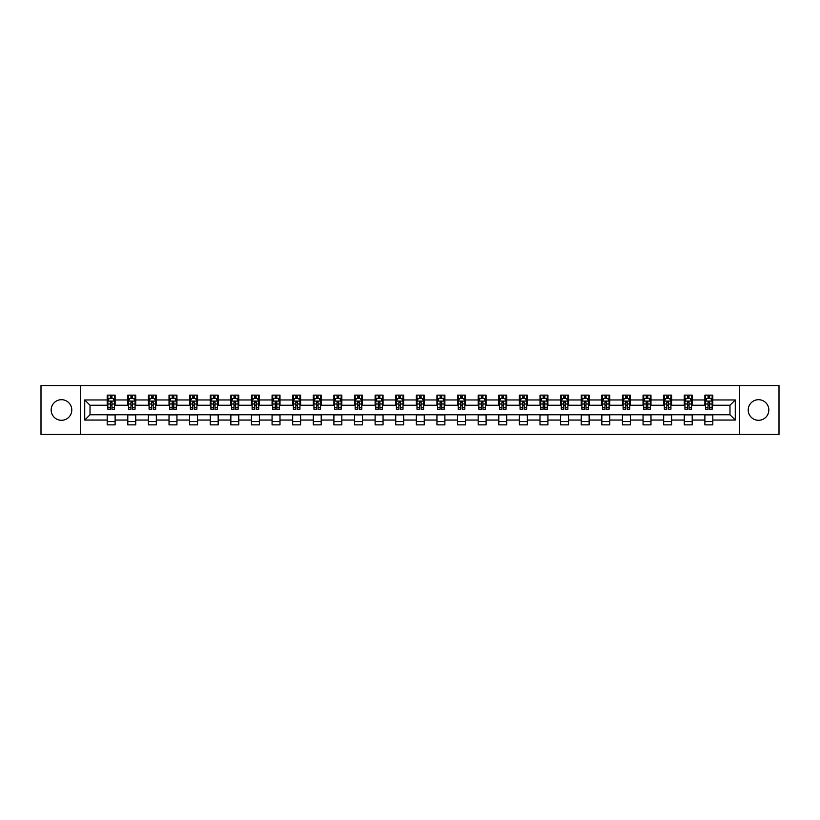 <?xml version="1.0" encoding="UTF-8"?>
<svg xmlns="http://www.w3.org/2000/svg" width="820" height="820" viewBox="0 0 820 820"><rect width="100%" height="100%" fill="white"/><g stroke="black" fill="none" stroke-linecap="round" stroke-linejoin="round"><path stroke-width="1.23" d="M758.52 399.699A10.301 10.301 0 0 0 748.219 410A10.301 10.301 0 0 0 758.52 420.301A10.301 10.301 0 0 0 768.832 410A10.301 10.301 0 0 0 758.52 399.699M61.479 399.699A10.301 10.301 0 0 0 51.168 410A10.301 10.301 0 0 0 61.479 420.301A10.301 10.301 0 0 0 71.781 410A10.301 10.301 0 0 0 61.479 399.699M739.63 434.446L779 434.446L779 385.554L739.63 385.554L739.63 434.446L80.37 434.446L80.37 385.554L41 385.554L41 434.446L80.37 434.446M739.63 385.554L80.37 385.554M712.805 399.955L712.805 395.137L704.882 395.137L704.882 399.955L692.203 399.955L692.203 395.137L684.269 395.137L684.269 399.955L671.59 399.955L671.59 395.137L663.667 395.137L663.667 399.955L650.977 399.955L650.977 395.137L643.054 395.137L643.054 399.955L630.365 399.955L630.365 395.137L622.441 395.137L622.441 399.955L609.762 399.955L609.762 395.137L601.829 395.137L601.829 399.955L589.149 399.955L589.149 395.137L581.226 395.137L581.226 399.955L568.537 399.955L568.537 395.137L560.614 395.137L560.614 399.955L547.924 399.955L547.924 395.137L540.001 395.137L540.001 399.955L527.322 399.955L527.322 395.137L519.388 395.137L519.388 399.955L506.709 399.955L506.709 395.137L498.785 395.137L498.785 399.955L486.096 399.955L486.096 395.137L478.173 395.137L478.173 399.955L465.493 399.955L465.493 395.137L457.56 395.137L457.56 399.955L444.881 399.955L444.881 395.137L436.947 395.137L436.947 399.955L424.268 399.955L424.268 395.137L416.345 395.137L416.345 399.955L403.655 399.955L403.655 395.137L395.732 395.137L395.732 399.955L383.053 399.955L383.053 395.137L375.119 395.137L375.119 399.955L362.44 399.955L362.44 395.137L354.506 395.137L354.506 399.955L341.827 399.955L341.827 395.137L333.904 395.137L333.904 399.955L321.214 399.955L321.214 395.137L313.291 395.137L313.291 399.955L300.612 399.955L300.612 395.137L292.678 395.137L292.678 399.955L279.999 399.955L279.999 395.137L272.076 395.137L272.076 399.955L259.386 399.955L259.386 395.137L251.463 395.137L251.463 399.955L238.774 399.955L238.774 395.137L230.85 395.137L230.85 399.955L218.171 399.955L218.171 395.137L210.238 395.137L210.238 399.955L197.558 399.955L197.558 395.137L189.635 395.137L189.635 399.955L176.946 399.955L176.946 395.137L169.022 395.137L169.022 399.955L156.333 399.955L156.333 395.137L148.41 395.137L148.41 399.955L135.73 399.955L135.73 395.137L127.797 395.137L127.797 399.955L115.118 399.955L115.118 395.137L107.194 395.137L107.194 399.955L84.726 399.955L84.726 420.045L90.015 414.756L107.194 414.756L107.194 424.862L115.118 424.862L115.118 414.756L127.797 414.756L127.797 424.862L135.73 424.862L135.73 414.756L148.41 414.756L148.41 424.862L156.333 424.862L156.333 414.756L169.022 414.756L169.022 424.862L176.946 424.862L176.946 414.756L189.635 414.756L189.635 424.862L197.558 424.862L197.558 414.756L210.238 414.756L210.238 424.862L218.171 424.862L218.171 414.756L230.85 414.756L230.85 424.862L238.774 424.862L238.774 414.756L251.463 414.756L251.463 424.862L259.386 424.862L259.386 414.756L272.076 414.756L272.076 424.862L279.999 424.862L279.999 414.756L292.678 414.756L292.678 424.862L300.612 424.862L300.612 414.756L313.291 414.756L313.291 424.862L321.214 424.862L321.214 414.756L333.904 414.756L333.904 424.862L341.827 424.862L341.827 414.756L354.506 414.756L354.506 424.862L362.44 424.862L362.44 414.756L375.119 414.756L375.119 424.862L383.053 424.862L383.053 414.756L395.732 414.756L395.732 424.862L403.655 424.862L403.655 414.756L416.345 414.756L416.345 424.862L424.268 424.862L424.268 414.756L436.947 414.756L436.947 424.862L444.881 424.862L444.881 414.756L457.56 414.756L457.56 424.862L465.493 424.862L465.493 414.756L478.173 414.756L478.173 424.862L486.096 424.862L486.096 414.756L498.785 414.756L498.785 424.862L506.709 424.862L506.709 414.756L519.388 414.756L519.388 424.862L527.322 424.862L527.322 414.756L540.001 414.756L540.001 424.862L547.924 424.862L547.924 414.756L560.614 414.756L560.614 424.862L568.537 424.862L568.537 414.756L581.226 414.756L581.226 424.862L589.149 424.862L589.149 414.756L601.829 414.756L601.829 424.862L609.762 424.862L609.762 414.756L622.441 414.756L622.441 424.862L630.365 424.862L630.365 414.756L643.054 414.756L643.054 424.862L650.977 424.862L650.977 414.756L663.667 414.756L663.667 424.862L671.59 424.862L671.59 414.756L684.269 414.756L684.269 424.862L692.203 424.862L692.203 414.756L704.882 414.756L704.882 424.862L712.805 424.862L712.805 414.756L729.984 414.756L729.984 405.244L712.805 405.244L712.805 399.955L735.274 399.955L735.274 420.045L712.805 420.045M704.882 420.045L692.203 420.045M684.269 420.045L671.59 420.045M663.667 420.045L650.977 420.045M643.054 420.045L630.365 420.045M622.441 420.045L609.762 420.045M601.829 420.045L589.149 420.045M581.226 420.045L568.537 420.045M560.614 420.045L547.924 420.045M540.001 420.045L527.322 420.045M519.388 420.045L506.709 420.045M498.785 420.045L486.096 420.045M478.173 420.045L465.493 420.045M457.56 420.045L444.881 420.045M436.947 420.045L424.268 420.045M416.345 420.045L403.655 420.045M395.732 420.045L383.053 420.045M375.119 420.045L362.44 420.045M354.506 420.045L341.827 420.045M333.904 420.045L321.214 420.045M313.291 420.045L300.612 420.045M292.678 420.045L279.999 420.045M272.076 420.045L259.386 420.045M251.463 420.045L238.774 420.045M230.85 420.045L218.171 420.045M210.238 420.045L197.558 420.045M189.635 420.045L176.946 420.045M169.022 420.045L156.333 420.045M148.41 420.045L135.73 420.045M127.797 420.045L115.118 420.045M107.194 420.045L84.726 420.045M704.882 399.955L704.882 405.244L692.203 405.244L692.203 399.955M684.269 399.955L684.269 405.244L671.59 405.244L671.59 399.955M663.667 399.955L663.667 405.244L650.977 405.244L650.977 399.955M643.054 399.955L643.054 405.244L630.365 405.244L630.365 399.955M622.441 399.955L622.441 405.244L609.762 405.244L609.762 399.955M601.829 399.955L601.829 405.244L589.149 405.244L589.149 399.955M581.226 399.955L581.226 405.244L568.537 405.244L568.537 399.955M560.614 399.955L560.614 405.244L547.924 405.244L547.924 399.955M540.001 399.955L540.001 405.244L527.322 405.244L527.322 399.955M519.388 399.955L519.388 405.244L506.709 405.244L506.709 399.955M498.785 399.955L498.785 405.244L486.096 405.244L486.096 399.955M478.173 399.955L478.173 405.244L465.493 405.244L465.493 399.955M457.56 399.955L457.56 405.244L444.881 405.244L444.881 399.955M436.947 399.955L436.947 405.244L424.268 405.244L424.268 399.955M416.345 399.955L416.345 405.244L403.655 405.244L403.655 399.955M395.732 399.955L395.732 405.244L383.053 405.244L383.053 399.955M375.119 399.955L375.119 405.244L362.44 405.244L362.44 399.955M354.506 399.955L354.506 405.244L341.827 405.244L341.827 399.955M333.904 399.955L333.904 405.244L321.214 405.244L321.214 399.955M313.291 399.955L313.291 405.244L300.612 405.244L300.612 399.955M292.678 399.955L292.678 405.244L279.999 405.244L279.999 399.955M272.076 399.955L272.076 405.244L259.386 405.244L259.386 399.955M251.463 399.955L251.463 405.244L238.774 405.244L238.774 399.955M230.85 399.955L230.85 405.244L218.171 405.244L218.171 399.955M210.238 399.955L210.238 405.244L197.558 405.244L197.558 399.955M189.635 399.955L189.635 405.244L176.946 405.244L176.946 399.955M169.022 399.955L169.022 405.244L156.333 405.244L156.333 399.955M148.41 399.955L148.41 405.244L135.73 405.244L135.73 399.955M127.797 399.955L127.797 405.244L115.118 405.244L115.118 399.955M107.194 399.955L107.194 405.244L90.015 405.244L84.726 399.955M90.015 405.244L90.015 414.756M735.274 420.045L729.984 414.756M729.984 405.244L735.274 399.955M107.194 398.438L107.85 398.438M110.362 398.438L111.95 398.438M114.451 398.438L115.118 398.438M107.194 405.111L107.85 405.111M110.362 405.111L111.95 405.111M114.451 405.111L115.118 405.111M107.194 414.889L115.118 414.889M107.194 421.562L115.118 421.562M127.797 414.889L135.73 414.889M127.797 421.562L135.73 421.562M127.797 398.438L128.463 398.438M130.974 398.438L132.553 398.438M135.064 398.438L135.73 398.438M127.797 405.111L128.463 405.111M130.974 405.111L132.553 405.111M135.064 405.111L135.73 405.111M148.41 414.889L156.333 414.889M148.41 421.562L156.333 421.562M148.41 398.438L149.076 398.438M151.577 398.438L153.166 398.438M155.677 398.438L156.333 398.438M148.41 405.111L149.076 405.111M151.577 405.111L153.166 405.111M155.677 405.111L156.333 405.111M169.022 414.889L176.946 414.889M169.022 421.562L176.946 421.562M169.022 398.438L169.678 398.438M172.19 398.438L173.778 398.438M176.29 398.438L176.946 398.438M169.022 405.111L169.678 405.111M172.19 405.111L173.778 405.111M176.29 405.111L176.946 405.111M189.635 414.889L197.558 414.889M189.635 421.562L197.558 421.562M189.635 398.438L190.291 398.438M192.802 398.438L194.391 398.438M196.892 398.438L197.558 398.438M189.635 405.111L190.291 405.111M192.802 405.111L194.391 405.111M196.892 405.111L197.558 405.111M210.238 414.889L218.171 414.889M210.238 421.562L218.171 421.562M210.238 398.438L210.904 398.438M213.415 398.438L214.994 398.438M217.505 398.438L218.171 398.438M210.238 405.111L210.904 405.111M213.415 405.111L214.994 405.111M217.505 405.111L218.171 405.111M230.85 414.889L238.774 414.889M230.85 421.562L238.774 421.562M230.85 398.438L231.506 398.438M234.018 398.438L235.606 398.438M238.118 398.438L238.774 398.438M230.85 405.111L231.506 405.111M234.018 405.111L235.606 405.111M238.118 405.111L238.774 405.111M251.463 414.889L259.386 414.889M251.463 421.562L259.386 421.562M251.463 398.438L252.119 398.438M254.63 398.438L256.219 398.438M258.73 398.438L259.386 398.438M251.463 405.111L252.119 405.111M254.63 405.111L256.219 405.111M258.73 405.111L259.386 405.111M272.076 414.889L279.999 414.889M272.076 421.562L279.999 421.562M272.076 398.438L272.732 398.438M275.243 398.438L276.832 398.438M279.333 398.438L279.999 398.438M272.076 405.111L272.732 405.111M275.243 405.111L276.832 405.111M279.333 405.111L279.999 405.111M292.678 414.889L300.612 414.889M292.678 421.562L300.612 421.562M292.678 398.438L293.345 398.438M295.856 398.438L297.434 398.438M299.946 398.438L300.612 398.438M292.678 405.111L293.345 405.111M295.856 405.111L297.434 405.111M299.946 405.111L300.612 405.111M313.291 414.889L321.214 414.889M313.291 421.562L321.214 421.562M313.291 398.438L313.947 398.438M316.458 398.438L318.047 398.438M320.558 398.438L321.214 398.438M313.291 405.111L313.947 405.111M316.458 405.111L318.047 405.111M320.558 405.111L321.214 405.111M333.904 414.889L341.827 414.889M333.904 421.562L341.827 421.562M333.904 398.438L334.56 398.438M337.071 398.438L338.66 398.438M341.171 398.438L341.827 398.438M333.904 405.111L334.56 405.111M337.071 405.111L338.66 405.111M341.171 405.111L341.827 405.111M354.506 414.889L362.44 414.889M354.506 421.562L362.44 421.562M354.506 398.438L355.173 398.438M357.684 398.438L359.262 398.438M361.774 398.438L362.44 398.438M354.506 405.111L355.173 405.111M357.684 405.111L359.262 405.111M361.774 405.111L362.44 405.111M375.119 414.889L383.053 414.889M375.119 421.562L383.053 421.562M375.119 398.438L375.785 398.438M378.297 398.438L379.875 398.438M382.386 398.438L383.053 398.438M375.119 405.111L375.785 405.111M378.297 405.111L379.875 405.111M382.386 405.111L383.053 405.111M395.732 414.889L403.655 414.889M395.732 421.562L403.655 421.562M395.732 398.438L396.388 398.438M398.899 398.438L400.488 398.438M402.999 398.438L403.655 398.438M395.732 405.111L396.388 405.111M398.899 405.111L400.488 405.111M402.999 405.111L403.655 405.111M416.345 414.889L424.268 414.889M416.345 421.562L424.268 421.562M416.345 398.438L417.001 398.438M419.512 398.438L421.101 398.438M423.612 398.438L424.268 398.438M416.345 405.111L417.001 405.111M419.512 405.111L421.101 405.111M423.612 405.111L424.268 405.111M436.947 414.889L444.881 414.889M436.947 421.562L444.881 421.562M436.947 398.438L437.613 398.438M440.125 398.438L441.703 398.438M444.214 398.438L444.881 398.438M436.947 405.111L437.613 405.111M440.125 405.111L441.703 405.111M444.214 405.111L444.881 405.111M457.56 414.889L465.493 414.889M457.56 421.562L465.493 421.562M457.56 398.438L458.226 398.438M460.737 398.438L462.316 398.438M464.827 398.438L465.493 398.438M457.56 405.111L458.226 405.111M460.737 405.111L462.316 405.111M464.827 405.111L465.493 405.111M478.173 414.889L486.096 414.889M478.173 421.562L486.096 421.562M478.173 398.438L478.829 398.438M481.34 398.438L482.929 398.438M485.44 398.438L486.096 398.438M478.173 405.111L478.829 405.111M481.34 405.111L482.929 405.111M485.44 405.111L486.096 405.111M498.785 414.889L506.709 414.889M498.785 421.562L506.709 421.562M498.785 398.438L499.441 398.438M501.953 398.438L503.541 398.438M506.053 398.438L506.709 398.438M498.785 405.111L499.441 405.111M501.953 405.111L503.541 405.111M506.053 405.111L506.709 405.111M519.388 414.889L527.322 414.889M519.388 421.562L527.322 421.562M519.388 398.438L520.054 398.438M522.565 398.438L524.144 398.438M526.655 398.438L527.322 398.438M519.388 405.111L520.054 405.111M522.565 405.111L524.144 405.111M526.655 405.111L527.322 405.111M540.001 414.889L547.924 414.889M540.001 421.562L547.924 421.562M540.001 398.438L540.667 398.438M543.168 398.438L544.757 398.438M547.268 398.438L547.924 398.438M540.001 405.111L540.667 405.111M543.168 405.111L544.757 405.111M547.268 405.111L547.924 405.111M560.614 414.889L568.537 414.889M560.614 421.562L568.537 421.562M560.614 398.438L561.269 398.438M563.781 398.438L565.37 398.438M567.881 398.438L568.537 398.438M560.614 405.111L561.269 405.111M563.781 405.111L565.37 405.111M567.881 405.111L568.537 405.111M581.226 414.889L589.149 414.889M581.226 421.562L589.149 421.562M581.226 398.438L581.882 398.438M584.393 398.438L585.982 398.438M588.493 398.438L589.149 398.438M581.226 405.111L581.882 405.111M584.393 405.111L585.982 405.111M588.493 405.111L589.149 405.111M601.829 414.889L609.762 414.889M601.829 421.562L609.762 421.562M601.829 398.438L602.495 398.438M605.006 398.438L606.585 398.438M609.096 398.438L609.762 398.438M601.829 405.111L602.495 405.111M605.006 405.111L606.585 405.111M609.096 405.111L609.762 405.111M622.441 414.889L630.365 414.889M622.441 421.562L630.365 421.562M622.441 398.438L623.108 398.438M625.609 398.438L627.197 398.438M629.709 398.438L630.365 398.438M622.441 405.111L623.108 405.111M625.609 405.111L627.197 405.111M629.709 405.111L630.365 405.111M643.054 414.889L650.977 414.889M643.054 421.562L650.977 421.562M643.054 398.438L643.71 398.438M646.221 398.438L647.81 398.438M650.322 398.438L650.977 398.438M643.054 405.111L643.71 405.111M646.221 405.111L647.81 405.111M650.322 405.111L650.977 405.111M663.667 414.889L671.59 414.889M663.667 421.562L671.59 421.562M663.667 398.438L664.323 398.438M666.834 398.438L668.423 398.438M670.924 398.438L671.59 398.438M663.667 405.111L664.323 405.111M666.834 405.111L668.423 405.111M670.924 405.111L671.59 405.111M684.269 414.889L692.203 414.889M684.269 421.562L692.203 421.562M684.269 398.438L684.936 398.438M687.447 398.438L689.025 398.438M691.537 398.438L692.203 398.438M684.269 405.111L684.936 405.111M687.447 405.111L689.025 405.111M691.537 405.111L692.203 405.111M704.882 414.889L712.805 414.889M704.882 421.562L712.805 421.562M704.882 398.438L705.548 398.438M708.049 398.438L709.638 398.438M712.149 398.438L712.805 398.438M704.882 405.111L705.548 405.111M708.049 405.111L709.638 405.111M712.149 405.111L712.805 405.111M111.95 396.859L110.362 396.859M114.451 407.55L111.95 407.55L111.95 409.211L114.451 409.211L114.451 401.144L113.139 398.51L109.173 398.51L107.85 401.144L107.85 409.211L110.362 409.211L110.362 407.55L107.85 407.55M107.85 401.144L107.85 395.137M114.451 401.144L114.451 395.137M110.362 398.51L110.362 395.137M111.95 395.137L111.95 398.51M111.95 407.55L111.95 402.138L110.362 402.138L110.362 407.55M132.553 396.859L130.974 396.859M135.064 407.55L132.553 407.55L132.553 409.211L135.064 409.211L135.064 401.144L133.742 398.51L129.785 398.51L128.463 401.144L128.463 409.211L130.974 409.211L130.974 407.55L128.463 407.55M128.463 401.144L128.463 395.137M135.064 401.144L135.064 395.137M130.974 398.51L130.974 395.137M132.553 395.137L132.553 398.51M132.553 407.55L132.553 402.138L130.974 402.138L130.974 407.55M153.166 396.859L151.577 396.859M155.677 407.55L153.166 407.55L153.166 409.211L155.677 409.211L155.677 401.144L154.355 398.51L150.388 398.51L149.076 401.144L149.076 409.211L151.577 409.211L151.577 407.55L149.076 407.55M149.076 401.144L149.076 395.137M155.677 401.144L155.677 395.137M151.577 398.51L151.577 395.137M153.166 395.137L153.166 398.51M153.166 407.55L153.166 402.138L151.577 402.138L151.577 407.55M173.778 396.859L172.19 396.859M176.29 407.55L173.778 407.55L173.778 409.211L176.29 409.211L176.29 401.144L174.967 398.51L171.001 398.51L169.678 401.144L169.678 409.211L172.19 409.211L172.19 407.55L169.678 407.55M169.678 401.144L169.678 395.137M176.29 401.144L176.29 395.137M172.19 398.51L172.19 395.137M173.778 395.137L173.778 398.51M173.778 407.55L173.778 402.138L172.19 402.138L172.19 407.55M194.391 396.859L192.802 396.859M196.892 407.55L194.391 407.55L194.391 409.211L196.892 409.211L196.892 401.144L195.58 398.51L191.613 398.51L190.291 401.144L190.291 409.211L192.802 409.211L192.802 407.55L190.291 407.55M190.291 401.144L190.291 395.137M196.892 401.144L196.892 395.137M192.802 398.51L192.802 395.137M194.391 395.137L194.391 398.51M194.391 407.55L194.391 402.138L192.802 402.138L192.802 407.55M214.994 396.859L213.415 396.859M217.505 407.55L214.994 407.55L214.994 409.211L217.505 409.211L217.505 401.144L216.183 398.51L212.226 398.51L210.904 401.144L210.904 409.211L213.415 409.211L213.415 407.55L210.904 407.55M210.904 401.144L210.904 395.137M217.505 401.144L217.505 395.137M213.415 398.51L213.415 395.137M214.994 395.137L214.994 398.51M214.994 407.55L214.994 402.138L213.415 402.138L213.415 407.55M235.606 396.859L234.018 396.859M238.118 407.55L235.606 407.55L235.606 409.211L238.118 409.211L238.118 401.144L236.796 398.51L232.829 398.51L231.506 401.144L231.506 409.211L234.018 409.211L234.018 407.55L231.506 407.55M231.506 401.144L231.506 395.137M238.118 401.144L238.118 395.137M234.018 398.51L234.018 395.137M235.606 395.137L235.606 398.51M235.606 407.55L235.606 402.138L234.018 402.138L234.018 407.55M256.219 396.859L254.63 396.859M258.73 407.55L256.219 407.55L256.219 409.211L258.73 409.211L258.73 401.144L257.408 398.51L253.441 398.51L252.119 401.144L252.119 409.211L254.63 409.211L254.63 407.55L252.119 407.55M252.119 401.144L252.119 395.137M258.73 401.144L258.73 395.137M254.63 398.51L254.63 395.137M256.219 395.137L256.219 398.51M256.219 407.55L256.219 402.138L254.63 402.138L254.63 407.55M276.832 396.859L275.243 396.859M279.333 407.55L276.832 407.55L276.832 409.211L279.333 409.211L279.333 401.144L278.021 398.51L274.054 398.51L272.732 401.144L272.732 409.211L275.243 409.211L275.243 407.55L272.732 407.55M272.732 401.144L272.732 395.137M279.333 401.144L279.333 395.137M275.243 398.51L275.243 395.137M276.832 395.137L276.832 398.51M276.832 407.55L276.832 402.138L275.243 402.138L275.243 407.55M297.434 396.859L295.856 396.859M299.946 407.55L297.434 407.55L297.434 409.211L299.946 409.211L299.946 401.144L298.623 398.51L294.667 398.51L293.345 401.144L293.345 409.211L295.856 409.211L295.856 407.55L293.345 407.55M293.345 401.144L293.345 395.137M299.946 401.144L299.946 395.137M295.856 398.51L295.856 395.137M297.434 395.137L297.434 398.51M297.434 407.55L297.434 402.138L295.856 402.138L295.856 407.55M318.047 396.859L316.458 396.859M320.558 407.55L318.047 407.55L318.047 409.211L320.558 409.211L320.558 401.144L319.236 398.51L315.269 398.51L313.947 401.144L313.947 409.211L316.458 409.211L316.458 407.55L313.947 407.55M313.947 401.144L313.947 395.137M320.558 401.144L320.558 395.137M316.458 398.51L316.458 395.137M318.047 395.137L318.047 398.51M318.047 407.55L318.047 402.138L316.458 402.138L316.458 407.55M338.66 396.859L337.071 396.859M341.171 407.55L338.66 407.55L338.66 409.211L341.171 409.211L341.171 401.144L339.849 398.51L335.882 398.51L334.56 401.144L334.56 409.211L337.071 409.211L337.071 407.55L334.56 407.55M334.56 401.144L334.56 395.137M341.171 401.144L341.171 395.137M337.071 398.51L337.071 395.137M338.66 395.137L338.66 398.51M338.66 407.55L338.66 402.138L337.071 402.138L337.071 407.55M359.262 396.859L357.684 396.859M361.774 407.55L359.262 407.55L359.262 409.211L361.774 409.211L361.774 401.144L360.452 398.51L356.495 398.51L355.173 401.144L355.173 409.211L357.684 409.211L357.684 407.55L355.173 407.55M355.173 401.144L355.173 395.137M361.774 401.144L361.774 395.137M357.684 398.51L357.684 395.137M359.262 395.137L359.262 398.51M359.262 407.55L359.262 402.138L357.684 402.138L357.684 407.55M379.875 396.859L378.297 396.859M382.386 407.55L379.875 407.55L379.875 409.211L382.386 409.211L382.386 401.144L381.064 398.51L377.108 398.51L375.785 401.144L375.785 409.211L378.297 409.211L378.297 407.55L375.785 407.55M375.785 401.144L375.785 395.137M382.386 401.144L382.386 395.137M378.297 398.51L378.297 395.137M379.875 395.137L379.875 398.51M379.875 407.55L379.875 402.138L378.297 402.138L378.297 407.55M400.488 396.859L398.899 396.859M402.999 407.55L400.488 407.55L400.488 409.211L402.999 409.211L402.999 401.144L401.677 398.51L397.71 398.51L396.388 401.144L396.388 409.211L398.899 409.211L398.899 407.55L396.388 407.55M396.388 401.144L396.388 395.137M402.999 401.144L402.999 395.137M398.899 398.51L398.899 395.137M400.488 395.137L400.488 398.51M400.488 407.55L400.488 402.138L398.899 402.138L398.899 407.55M421.101 396.859L419.512 396.859M423.612 407.55L421.101 407.55L421.101 409.211L423.612 409.211L423.612 401.144L422.29 398.51L418.323 398.51L417.001 401.144L417.001 409.211L419.512 409.211L419.512 407.55L417.001 407.55M417.001 401.144L417.001 395.137M423.612 401.144L423.612 395.137M419.512 398.51L419.512 395.137M421.101 395.137L421.101 398.51M421.101 407.55L421.101 402.138L419.512 402.138L419.512 407.55M441.703 396.859L440.125 396.859M444.214 407.55L441.703 407.55L441.703 409.211L444.214 409.211L444.214 401.144L442.892 398.51L438.936 398.51L437.613 401.144L437.613 409.211L440.125 409.211L440.125 407.55L437.613 407.55M437.613 401.144L437.613 395.137M444.214 401.144L444.214 395.137M440.125 398.51L440.125 395.137M441.703 395.137L441.703 398.51M441.703 407.55L441.703 402.138L440.125 402.138L440.125 407.55M462.316 396.859L460.737 396.859M464.827 407.55L462.316 407.55L462.316 409.211L464.827 409.211L464.827 401.144L463.505 398.51L459.548 398.51L458.226 401.144L458.226 409.211L460.737 409.211L460.737 407.55L458.226 407.55M458.226 401.144L458.226 395.137M464.827 401.144L464.827 395.137M460.737 398.51L460.737 395.137M462.316 395.137L462.316 398.51M462.316 407.55L462.316 402.138L460.737 402.138L460.737 407.55M482.929 396.859L481.34 396.859M485.44 407.55L482.929 407.55L482.929 409.211L485.44 409.211L485.44 401.144L484.118 398.51L480.151 398.51L478.829 401.144L478.829 409.211L481.34 409.211L481.34 407.55L478.829 407.55M478.829 401.144L478.829 395.137M485.44 401.144L485.44 395.137M481.34 398.51L481.34 395.137M482.929 395.137L482.929 398.51M482.929 407.55L482.929 402.138L481.34 402.138L481.34 407.55M503.541 396.859L501.953 396.859M506.053 407.55L503.541 407.55L503.541 409.211L506.053 409.211L506.053 401.144L504.73 398.51L500.764 398.51L499.441 401.144L499.441 409.211L501.953 409.211L501.953 407.55L499.441 407.55M499.441 401.144L499.441 395.137M506.053 401.144L506.053 395.137M501.953 398.51L501.953 395.137M503.541 395.137L503.541 398.51M503.541 407.55L503.541 402.138L501.953 402.138L501.953 407.55M524.144 396.859L522.565 396.859M526.655 407.55L524.144 407.55L524.144 409.211L526.655 409.211L526.655 401.144L525.333 398.51L521.376 398.51L520.054 401.144L520.054 409.211L522.565 409.211L522.565 407.55L520.054 407.55M520.054 401.144L520.054 395.137M526.655 401.144L526.655 395.137M522.565 398.51L522.565 395.137M524.144 395.137L524.144 398.51M524.144 407.55L524.144 402.138L522.565 402.138L522.565 407.55M544.757 396.859L543.168 396.859M547.268 407.55L544.757 407.55L544.757 409.211L547.268 409.211L547.268 401.144L545.946 398.51L541.979 398.51L540.667 401.144L540.667 409.211L543.168 409.211L543.168 407.55L540.667 407.55M540.667 401.144L540.667 395.137M547.268 401.144L547.268 395.137M543.168 398.51L543.168 395.137M544.757 395.137L544.757 398.51M544.757 407.55L544.757 402.138L543.168 402.138L543.168 407.55M565.37 396.859L563.781 396.859M567.881 407.55L565.37 407.55L565.37 409.211L567.881 409.211L567.881 401.144L566.558 398.51L562.592 398.51L561.269 401.144L561.269 409.211L563.781 409.211L563.781 407.55L561.269 407.55M561.269 401.144L561.269 395.137M567.881 401.144L567.881 395.137M563.781 398.51L563.781 395.137M565.37 395.137L565.37 398.51M565.37 407.55L565.37 402.138L563.781 402.138L563.781 407.55M585.982 396.859L584.393 396.859M588.493 407.55L585.982 407.55L585.982 409.211L588.493 409.211L588.493 401.144L587.171 398.51L583.204 398.51L581.882 401.144L581.882 409.211L584.393 409.211L584.393 407.55L581.882 407.55M581.882 401.144L581.882 395.137M588.493 401.144L588.493 395.137M584.393 398.51L584.393 395.137M585.982 395.137L585.982 398.51M585.982 407.55L585.982 402.138L584.393 402.138L584.393 407.55M606.585 396.859L605.006 396.859M609.096 407.55L606.585 407.55L606.585 409.211L609.096 409.211L609.096 401.144L607.774 398.51L603.817 398.51L602.495 401.144L602.495 409.211L605.006 409.211L605.006 407.55L602.495 407.55M602.495 401.144L602.495 395.137M609.096 401.144L609.096 395.137M605.006 398.51L605.006 395.137M606.585 395.137L606.585 398.51M606.585 407.55L606.585 402.138L605.006 402.138L605.006 407.55M627.197 396.859L625.609 396.859M629.709 407.55L627.197 407.55L627.197 409.211L629.709 409.211L629.709 401.144L628.386 398.51L624.42 398.51L623.108 401.144L623.108 409.211L625.609 409.211L625.609 407.55L623.108 407.55M623.108 401.144L623.108 395.137M629.709 401.144L629.709 395.137M625.609 398.51L625.609 395.137M627.197 395.137L627.197 398.51M627.197 407.55L627.197 402.138L625.609 402.138L625.609 407.55M647.81 396.859L646.221 396.859M650.322 407.55L647.81 407.55L647.81 409.211L650.322 409.211L650.322 401.144L648.999 398.51L645.032 398.51L643.71 401.144L643.71 409.211L646.221 409.211L646.221 407.55L643.71 407.55M643.71 401.144L643.71 395.137M650.322 401.144L650.322 395.137M646.221 398.51L646.221 395.137M647.81 395.137L647.81 398.51M647.81 407.55L647.81 402.138L646.221 402.138L646.221 407.55M668.423 396.859L666.834 396.859M670.924 407.55L668.423 407.55L668.423 409.211L670.924 409.211L670.924 401.144L669.612 398.51L665.645 398.51L664.323 401.144L664.323 409.211L666.834 409.211L666.834 407.55L664.323 407.55M664.323 401.144L664.323 395.137M670.924 401.144L670.924 395.137M666.834 398.51L666.834 395.137M668.423 395.137L668.423 398.51M668.423 407.55L668.423 402.138L666.834 402.138L666.834 407.55M689.025 396.859L687.447 396.859M691.537 407.55L689.025 407.55L689.025 409.211L691.537 409.211L691.537 401.144L690.214 398.51L686.258 398.51L684.936 401.144L684.936 409.211L687.447 409.211L687.447 407.55L684.936 407.55M684.936 401.144L684.936 395.137M691.537 401.144L691.537 395.137M687.447 398.51L687.447 395.137M689.025 395.137L689.025 398.51M689.025 407.55L689.025 402.138L687.447 402.138L687.447 407.55M709.638 396.859L708.049 396.859M712.149 407.55L709.638 407.55L709.638 409.211L712.149 409.211L712.149 401.144L710.827 398.51L706.86 398.51L705.548 401.144L705.548 409.211L708.049 409.211L708.049 407.55L705.548 407.55M705.548 401.144L705.548 395.137M712.149 401.144L712.149 395.137M708.049 398.51L708.049 395.137M709.638 395.137L709.638 398.51M709.638 407.55L709.638 402.138L708.049 402.138L708.049 407.55M114.421 401.082L107.881 401.082M107.85 398.663L109.091 398.663M113.211 398.663L114.451 398.663M110.362 404.014L107.85 404.014M114.451 404.014L111.95 404.014M111.95 397.7L110.362 397.7M135.034 401.082L128.494 401.082M128.463 398.663L129.703 398.663M133.824 398.663L135.064 398.663M130.974 404.014L128.463 404.014M135.064 404.014L132.553 404.014M132.553 397.7L130.974 397.7M155.646 401.082L149.107 401.082M149.076 398.663L150.316 398.663M154.437 398.663L155.677 398.663M151.577 404.014L149.076 404.014M155.677 404.014L153.166 404.014M153.166 397.7L151.577 397.7M176.249 401.082L169.709 401.082M169.678 398.663L170.919 398.663M175.049 398.663L176.29 398.663M172.19 404.014L169.678 404.014M176.29 404.014L173.778 404.014M173.778 397.7L172.19 397.7M196.861 401.082L190.322 401.082M190.291 398.663L191.531 398.663M195.652 398.663L196.892 398.663M192.802 404.014L190.291 404.014M196.892 404.014L194.391 404.014M194.391 397.7L192.802 397.7M217.474 401.082L210.935 401.082M210.904 398.663L212.144 398.663M216.265 398.663L217.505 398.663M213.415 404.014L210.904 404.014M217.505 404.014L214.994 404.014M214.994 397.7L213.415 397.7M238.087 401.082L231.547 401.082M231.506 398.663L232.757 398.663M236.877 398.663L238.118 398.663M234.018 404.014L231.506 404.014M238.118 404.014L235.606 404.014M235.606 397.7L234.018 397.7M258.689 401.082L252.15 401.082M252.119 398.663L253.359 398.663M257.49 398.663L258.73 398.663M254.63 404.014L252.119 404.014M258.73 404.014L256.219 404.014M256.219 397.7L254.63 397.7M279.302 401.082L272.763 401.082M272.732 398.663L273.972 398.663M278.093 398.663L279.333 398.663M275.243 404.014L272.732 404.014M279.333 404.014L276.832 404.014M276.832 397.7L275.243 397.7M299.915 401.082L293.375 401.082M293.345 398.663L294.585 398.663M298.705 398.663L299.946 398.663M295.856 404.014L293.345 404.014M299.946 404.014L297.434 404.014M297.434 397.7L295.856 397.7M320.528 401.082L313.988 401.082M313.947 398.663L315.198 398.663M319.318 398.663L320.558 398.663M316.458 404.014L313.947 404.014M320.558 404.014L318.047 404.014M318.047 397.7L316.458 397.7M341.13 401.082L334.591 401.082M334.56 398.663L335.8 398.663M339.921 398.663L341.171 398.663M337.071 404.014L334.56 404.014M341.171 404.014L338.66 404.014M338.66 397.7L337.071 397.7M361.743 401.082L355.203 401.082M355.173 398.663L356.413 398.663M360.534 398.663L361.774 398.663M357.684 404.014L355.173 404.014M361.774 404.014L359.262 404.014M359.262 397.7L357.684 397.7M382.356 401.082L375.816 401.082M375.785 398.663L377.026 398.663M381.146 398.663L382.386 398.663M378.297 404.014L375.785 404.014M382.386 404.014L379.875 404.014M379.875 397.7L378.297 397.7M402.968 401.082L396.429 401.082M396.388 398.663L397.638 398.663M401.759 398.663L402.999 398.663M398.899 404.014L396.388 404.014M402.999 404.014L400.488 404.014M400.488 397.7L398.899 397.7M423.571 401.082L417.031 401.082M417.001 398.663L418.241 398.663M422.361 398.663L423.612 398.663M419.512 404.014L417.001 404.014M423.612 404.014L421.101 404.014M421.101 397.7L419.512 397.7M444.184 401.082L437.644 401.082M437.613 398.663L438.854 398.663M442.974 398.663L444.214 398.663M440.125 404.014L437.613 404.014M444.214 404.014L441.703 404.014M441.703 397.7L440.125 397.7M464.796 401.082L458.257 401.082M458.226 398.663L459.466 398.663M463.587 398.663L464.827 398.663M460.737 404.014L458.226 404.014M464.827 404.014L462.316 404.014M462.316 397.7L460.737 397.7M485.409 401.082L478.87 401.082M478.829 398.663L480.079 398.663M484.2 398.663L485.44 398.663M481.34 404.014L478.829 404.014M485.44 404.014L482.929 404.014M482.929 397.7L481.34 397.7M506.012 401.082L499.472 401.082M499.441 398.663L500.682 398.663M504.802 398.663L506.053 398.663M501.953 404.014L499.441 404.014M506.053 404.014L503.541 404.014M503.541 397.7L501.953 397.7M526.624 401.082L520.085 401.082M520.054 398.663L521.294 398.663M525.415 398.663L526.655 398.663M522.565 404.014L520.054 404.014M526.655 404.014L524.144 404.014M524.144 397.7L522.565 397.7M547.237 401.082L540.698 401.082M540.667 398.663L541.907 398.663M546.028 398.663L547.268 398.663M543.168 404.014L540.667 404.014M547.268 404.014L544.757 404.014M544.757 397.7L543.168 397.7M567.85 401.082L561.31 401.082M561.269 398.663L562.51 398.663M566.64 398.663L567.881 398.663M563.781 404.014L561.269 404.014M567.881 404.014L565.37 404.014M565.37 397.7L563.781 397.7M588.452 401.082L581.913 401.082M581.882 398.663L583.122 398.663M587.243 398.663L588.493 398.663M584.393 404.014L581.882 404.014M588.493 404.014L585.982 404.014M585.982 397.7L584.393 397.7M609.065 401.082L602.526 401.082M602.495 398.663L603.735 398.663M607.856 398.663L609.096 398.663M605.006 404.014L602.495 404.014M609.096 404.014L606.585 404.014M606.585 397.7L605.006 397.7M629.678 401.082L623.139 401.082M623.108 398.663L624.348 398.663M628.468 398.663L629.709 398.663M625.609 404.014L623.108 404.014M629.709 404.014L627.197 404.014M627.197 397.7L625.609 397.7M650.291 401.082L643.751 401.082M643.71 398.663L644.95 398.663M649.081 398.663L650.322 398.663M646.221 404.014L643.71 404.014M650.322 404.014L647.81 404.014M647.81 397.7L646.221 397.7M670.893 401.082L664.354 401.082M664.323 398.663L665.563 398.663M669.684 398.663L670.924 398.663M666.834 404.014L664.323 404.014M670.924 404.014L668.423 404.014M668.423 397.7L666.834 397.7M691.506 401.082L684.966 401.082M684.936 398.663L686.176 398.663M690.296 398.663L691.537 398.663M687.447 404.014L684.936 404.014M691.537 404.014L689.025 404.014M689.025 397.7L687.447 397.7M712.119 401.082L705.579 401.082M705.548 398.663L706.789 398.663M710.909 398.663L712.149 398.663M708.049 404.014L705.548 404.014M712.149 404.014L709.638 404.014M709.638 397.7L708.049 397.7"/></g></svg>
